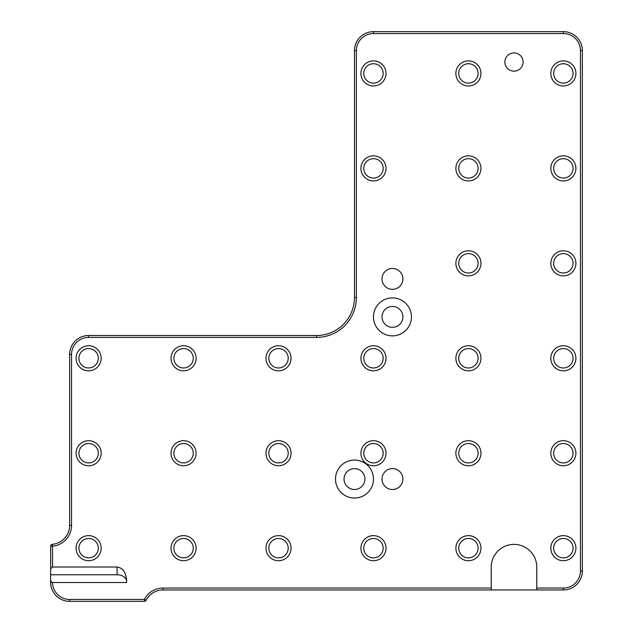 <?xml version="1.0" encoding="UTF-8"?>
<svg xmlns="http://www.w3.org/2000/svg" width="633" height="633" viewBox="0 0 633 633"><rect width="100%" height="100%" fill="white"/><g stroke="black" fill="none" stroke-linecap="round" stroke-linejoin="round"><path stroke-width="0.95" d="M373.47 63.735A9.693 9.693 0 0 0 363.777 73.428A9.693 9.693 0 0 0 373.47 83.121A9.693 9.693 0 0 0 383.163 73.428A9.693 9.693 0 0 0 373.47 63.735M373.47 60.887A12.541 12.541 0 0 0 360.929 73.428A12.541 12.541 0 0 0 373.47 85.969A12.541 12.541 0 0 0 386.011 73.428A12.541 12.541 0 0 0 373.47 60.887M373.47 155.837A12.541 12.541 0 0 0 360.929 168.378A12.541 12.541 0 0 0 373.47 180.919A12.541 12.541 0 0 0 386.011 168.378A12.541 12.541 0 0 0 373.47 155.837M373.47 158.685A9.693 9.693 0 0 0 363.777 168.378A9.693 9.693 0 0 0 373.47 178.071A9.693 9.693 0 0 0 383.163 168.378A9.693 9.693 0 0 0 373.47 158.685M468.42 60.887A12.541 12.541 0 0 0 455.879 73.428A12.541 12.541 0 0 0 468.42 85.969A12.541 12.541 0 0 0 480.961 73.428A12.541 12.541 0 0 0 468.42 60.887M468.42 63.735A9.693 9.693 0 0 0 458.727 73.428A9.693 9.693 0 0 0 468.42 83.121A9.693 9.693 0 0 0 478.113 73.428A9.693 9.693 0 0 0 468.42 63.735M468.42 250.787A12.541 12.541 0 0 0 455.879 263.328A12.541 12.541 0 0 0 468.42 275.869A12.541 12.541 0 0 0 480.961 263.328A12.541 12.541 0 0 0 468.42 250.787M468.42 253.635A9.693 9.693 0 0 0 458.727 263.328A9.693 9.693 0 0 0 468.42 273.021A9.693 9.693 0 0 0 478.113 263.328A9.693 9.693 0 0 0 468.42 253.635M563.37 60.887A12.541 12.541 0 0 0 550.829 73.428A12.541 12.541 0 0 0 563.37 85.969A12.541 12.541 0 0 0 575.911 73.428A12.541 12.541 0 0 0 563.37 60.887M563.37 63.735A9.693 9.693 0 0 0 553.677 73.428A9.693 9.693 0 0 0 563.37 83.121A9.693 9.693 0 0 0 573.063 73.428A9.693 9.693 0 0 0 563.37 63.735M563.37 155.837A12.541 12.541 0 0 0 550.829 168.378A12.541 12.541 0 0 0 563.37 180.919A12.541 12.541 0 0 0 575.911 168.378A12.541 12.541 0 0 0 563.37 155.837M563.37 158.685A9.693 9.693 0 0 0 553.677 168.378A9.693 9.693 0 0 0 563.37 178.071A9.693 9.693 0 0 0 573.063 168.378A9.693 9.693 0 0 0 563.37 158.685M468.42 155.837A12.541 12.541 0 0 0 455.879 168.378A12.541 12.541 0 0 0 468.42 180.919A12.541 12.541 0 0 0 480.961 168.378A12.541 12.541 0 0 0 468.42 155.837M468.42 158.685A9.693 9.693 0 0 0 458.727 168.378A9.693 9.693 0 0 0 468.42 178.071A9.693 9.693 0 0 0 478.113 168.378A9.693 9.693 0 0 0 468.42 158.685M563.37 250.787A12.541 12.541 0 0 0 550.829 263.328A12.541 12.541 0 0 0 563.37 275.869A12.541 12.541 0 0 0 575.911 263.328A12.541 12.541 0 0 0 563.37 250.787M563.37 253.635A9.693 9.693 0 0 0 553.677 263.328A9.693 9.693 0 0 0 563.37 273.021A9.693 9.693 0 0 0 573.063 263.328A9.693 9.693 0 0 0 563.37 253.635M392.46 297.89A18.99 18.99 0 0 0 373.47 316.88A18.99 18.99 0 0 0 392.46 335.87A18.99 18.99 0 0 0 411.45 316.88A18.99 18.99 0 0 0 392.46 297.89M392.46 306.435A10.444 10.444 0 0 0 382.016 316.88A10.444 10.444 0 0 0 392.46 327.324A10.444 10.444 0 0 0 402.904 316.88A10.444 10.444 0 0 0 392.46 306.435M354.48 460.064A18.99 18.99 0 0 0 335.49 479.054A18.99 18.99 0 0 0 354.48 498.044A18.99 18.99 0 0 0 373.47 479.054A18.99 18.99 0 0 0 354.48 460.064M354.48 468.61A10.444 10.444 0 0 0 344.036 479.054A10.444 10.444 0 0 0 354.48 489.499A10.444 10.444 0 0 0 364.925 479.054A10.444 10.444 0 0 0 354.48 468.61M563.37 535.637A12.541 12.541 0 0 0 550.829 548.178A12.541 12.541 0 0 0 563.37 560.719A12.541 12.541 0 0 0 575.911 548.178A12.541 12.541 0 0 0 563.37 535.637M563.37 538.485A9.693 9.693 0 0 0 553.677 548.178A9.693 9.693 0 0 0 563.37 557.871A9.693 9.693 0 0 0 573.063 548.178A9.693 9.693 0 0 0 563.37 538.485M563.37 440.687A12.541 12.541 0 0 0 550.829 453.228A12.541 12.541 0 0 0 563.37 465.769A12.541 12.541 0 0 0 575.911 453.228A12.541 12.541 0 0 0 563.37 440.687M563.37 443.535A9.693 9.693 0 0 0 553.677 453.228A9.693 9.693 0 0 0 563.37 462.921A9.693 9.693 0 0 0 573.063 453.228A9.693 9.693 0 0 0 563.37 443.535M563.37 345.737A12.541 12.541 0 0 0 550.829 358.278A12.541 12.541 0 0 0 563.37 370.819A12.541 12.541 0 0 0 575.911 358.278A12.541 12.541 0 0 0 563.37 345.737M563.37 348.585A9.693 9.693 0 0 0 553.677 358.278A9.693 9.693 0 0 0 563.37 367.971A9.693 9.693 0 0 0 573.063 358.278A9.693 9.693 0 0 0 563.37 348.585M468.42 535.637A12.541 12.541 0 0 0 455.879 548.178A12.541 12.541 0 0 0 468.42 560.719A12.541 12.541 0 0 0 480.961 548.178A12.541 12.541 0 0 0 468.42 535.637M468.42 538.485A9.693 9.693 0 0 0 458.727 548.178A9.693 9.693 0 0 0 468.42 557.871A9.693 9.693 0 0 0 478.113 548.178A9.693 9.693 0 0 0 468.42 538.485M468.42 440.687A12.541 12.541 0 0 0 455.879 453.228A12.541 12.541 0 0 0 468.42 465.769A12.541 12.541 0 0 0 480.961 453.228A12.541 12.541 0 0 0 468.42 440.687M468.42 443.535A9.693 9.693 0 0 0 458.727 453.228A9.693 9.693 0 0 0 468.42 462.921A9.693 9.693 0 0 0 478.113 453.228A9.693 9.693 0 0 0 468.42 443.535M468.42 345.737A12.541 12.541 0 0 0 455.879 358.278A12.541 12.541 0 0 0 468.42 370.819A12.541 12.541 0 0 0 480.961 358.278A12.541 12.541 0 0 0 468.42 345.737M468.42 348.585A9.693 9.693 0 0 0 458.727 358.278A9.693 9.693 0 0 0 468.42 367.971A9.693 9.693 0 0 0 478.113 358.278A9.693 9.693 0 0 0 468.42 348.585M373.47 535.637A12.541 12.541 0 0 0 360.929 548.178A12.541 12.541 0 0 0 373.47 560.719A12.541 12.541 0 0 0 386.011 548.178A12.541 12.541 0 0 0 373.47 535.637M373.47 538.485A9.693 9.693 0 0 0 363.777 548.178A9.693 9.693 0 0 0 373.47 557.871A9.693 9.693 0 0 0 383.163 548.178A9.693 9.693 0 0 0 373.47 538.485M373.47 440.687A12.541 12.541 0 0 0 360.929 453.228A12.541 12.541 0 0 0 373.47 465.769A12.541 12.541 0 0 0 386.011 453.228A12.541 12.541 0 0 0 373.47 440.687M373.47 443.535A9.693 9.693 0 0 0 363.777 453.228A9.693 9.693 0 0 0 373.47 462.921A9.693 9.693 0 0 0 383.163 453.228A9.693 9.693 0 0 0 373.47 443.535M373.47 345.737A12.541 12.541 0 0 0 360.929 358.278A12.541 12.541 0 0 0 373.47 370.819A12.541 12.541 0 0 0 386.011 358.278A12.541 12.541 0 0 0 373.47 345.737M373.47 348.585A9.693 9.693 0 0 0 363.777 358.278A9.693 9.693 0 0 0 373.47 367.971A9.693 9.693 0 0 0 383.163 358.278A9.693 9.693 0 0 0 373.47 348.585M278.52 535.637A12.541 12.541 0 0 0 265.979 548.178A12.541 12.541 0 0 0 278.52 560.719A12.541 12.541 0 0 0 291.061 548.178A12.541 12.541 0 0 0 278.52 535.637M278.52 538.485A9.693 9.693 0 0 0 268.827 548.178A9.693 9.693 0 0 0 278.52 557.871A9.693 9.693 0 0 0 288.213 548.178A9.693 9.693 0 0 0 278.52 538.485M278.52 440.687A12.541 12.541 0 0 0 265.979 453.228A12.541 12.541 0 0 0 278.52 465.769A12.541 12.541 0 0 0 291.061 453.228A12.541 12.541 0 0 0 278.52 440.687M278.52 443.535A9.693 9.693 0 0 0 268.827 453.228A9.693 9.693 0 0 0 278.52 462.921A9.693 9.693 0 0 0 288.213 453.228A9.693 9.693 0 0 0 278.52 443.535M278.52 345.737A12.541 12.541 0 0 0 265.979 358.278A12.541 12.541 0 0 0 278.52 370.819A12.541 12.541 0 0 0 291.061 358.278A12.541 12.541 0 0 0 278.52 345.737M278.52 348.585A9.693 9.693 0 0 0 268.827 358.278A9.693 9.693 0 0 0 278.52 367.971A9.693 9.693 0 0 0 288.213 358.278A9.693 9.693 0 0 0 278.52 348.585M183.57 535.637A12.541 12.541 0 0 0 171.029 548.178A12.541 12.541 0 0 0 183.57 560.719A12.541 12.541 0 0 0 196.111 548.178A12.541 12.541 0 0 0 183.57 535.637M183.57 538.485A9.693 9.693 0 0 0 173.877 548.178A9.693 9.693 0 0 0 183.57 557.871A9.693 9.693 0 0 0 193.263 548.178A9.693 9.693 0 0 0 183.57 538.485M183.57 440.687A12.541 12.541 0 0 0 171.029 453.228A12.541 12.541 0 0 0 183.57 465.769A12.541 12.541 0 0 0 196.111 453.228A12.541 12.541 0 0 0 183.57 440.687M183.57 443.535A9.693 9.693 0 0 0 173.877 453.228A9.693 9.693 0 0 0 183.57 462.921A9.693 9.693 0 0 0 193.263 453.228A9.693 9.693 0 0 0 183.57 443.535M183.57 345.737A12.541 12.541 0 0 0 171.029 358.278A12.541 12.541 0 0 0 183.57 370.819A12.541 12.541 0 0 0 196.111 358.278A12.541 12.541 0 0 0 183.57 345.737M183.57 348.585A9.693 9.693 0 0 0 173.877 358.278A9.693 9.693 0 0 0 183.57 367.971A9.693 9.693 0 0 0 193.263 358.278A9.693 9.693 0 0 0 183.57 348.585M88.62 535.637A12.541 12.541 0 0 0 76.079 548.178A12.541 12.541 0 0 0 88.62 560.719A12.541 12.541 0 0 0 101.161 548.178A12.541 12.541 0 0 0 88.62 535.637M88.62 538.485A9.693 9.693 0 0 0 78.927 548.178A9.693 9.693 0 0 0 88.62 557.871A9.693 9.693 0 0 0 98.313 548.178A9.693 9.693 0 0 0 88.62 538.485M88.62 440.687A12.541 12.541 0 0 0 76.079 453.228A12.541 12.541 0 0 0 88.62 465.769A12.541 12.541 0 0 0 101.161 453.228A12.541 12.541 0 0 0 88.62 440.687M88.62 443.535A9.693 9.693 0 0 0 78.927 453.228A9.693 9.693 0 0 0 88.62 462.921A9.693 9.693 0 0 0 98.313 453.228A9.693 9.693 0 0 0 88.62 443.535M88.62 345.737A12.541 12.541 0 0 0 76.079 358.278A12.541 12.541 0 0 0 88.62 370.819A12.541 12.541 0 0 0 101.161 358.278A12.541 12.541 0 0 0 88.62 345.737M88.62 348.585A9.693 9.693 0 0 0 78.927 358.278A9.693 9.693 0 0 0 88.62 367.971A9.693 9.693 0 0 0 98.313 358.278A9.693 9.693 0 0 0 88.62 348.585M513.996 52.919A9.115 9.115 0 0 0 504.881 62.034A9.115 9.115 0 0 0 513.996 71.149A9.115 9.115 0 0 0 523.111 62.034A9.115 9.115 0 0 0 513.996 52.919M392.46 268.455A10.444 10.444 0 0 0 382.016 278.9A10.444 10.444 0 0 0 392.46 289.344A10.444 10.444 0 0 0 402.904 278.9A10.444 10.444 0 0 0 392.46 268.455M392.46 468.61A10.444 10.444 0 0 0 382.016 479.054A10.444 10.444 0 0 0 392.46 489.499A10.444 10.444 0 0 0 402.904 479.054A10.444 10.444 0 0 0 392.46 468.61M356.379 50.64L356.379 297.51A39.879 39.879 0 0 1 316.5 337.389L88.62 337.389A17.091 17.091 0 0 0 71.529 354.48L69.63 354.48L69.63 525.39L69.63 354.48A18.99 18.99 0 0 1 88.62 335.49L316.5 335.49A37.98 37.98 0 0 0 354.48 297.51L354.48 50.64A18.99 18.99 0 0 1 373.47 31.65L563.37 31.65L373.47 31.65L373.47 33.549A17.091 17.091 0 0 0 356.379 50.64L354.48 50.64A18.99 18.99 0 0 1 373.47 31.65M582.36 50.64L580.461 50.64A17.091 17.091 0 0 0 563.37 33.549L563.37 31.65A18.99 18.99 0 0 1 582.36 50.64A18.99 18.99 0 0 0 563.37 31.65A18.99 18.99 0 0 1 582.36 50.64L582.36 570.966A18.99 18.99 0 0 1 563.37 589.956A18.99 18.99 0 0 0 582.36 570.966A18.99 18.99 0 0 1 563.37 589.956L536.784 589.956L536.784 567.168A22.788 22.788 0 0 0 513.996 544.38A22.788 22.788 0 0 0 491.208 567.168L491.208 589.956L536.784 589.956M126.6 581.482A9.495 6.718 -0 0 0 117.105 574.764L50.64 574.764L50.64 568.917L50.64 582.36L50.64 580.611L51.795 582.36L52.539 582.51L126.6 582.51L126.6 580.445C125.999 572.343 122.834 567.872 117.105 567.018L52.539 567.018L50.64 568.917L50.64 546.192A1.899 1.899 0 0 1 52.365 544.301A18.99 18.99 0 0 0 69.63 525.39A18.99 18.99 0 0 1 52.365 544.301A1.899 1.899 0 0 0 50.64 546.192L52.539 546.192L52.365 544.301M491.208 589.956L162.998 589.956A18.99 18.99 0 0 0 146.081 600.313A1.899 1.899 0 0 1 144.387 601.35L69.63 601.35A18.99 18.99 0 0 1 50.64 582.36L51.795 582.36M316.5 337.389L316.5 335.49A37.98 37.98 0 0 0 354.48 297.51L356.379 297.51M69.63 354.48A18.99 18.99 0 0 1 88.62 335.49L88.62 337.389M52.539 582.51A17.091 17.091 0 0 0 69.63 599.451L69.63 601.35A18.99 18.99 0 0 1 50.64 582.36M162.998 588.057L162.998 589.956A18.99 18.99 0 0 0 146.081 600.313A1.899 1.899 0 0 1 144.387 601.35L144.387 599.451A20.889 20.889 0 0 1 162.998 588.057L491.208 588.057M563.37 589.956L563.37 588.057A17.091 17.091 0 0 0 580.461 570.966L580.461 50.64M536.784 588.057L563.37 588.057M582.36 570.966L580.461 570.966M563.37 33.549L373.47 33.549M71.529 354.48L71.529 525.39L69.63 525.39M71.529 525.39A20.889 20.889 0 0 1 52.539 546.192L52.539 567.018M117.105 574.764L117.105 567.018M69.63 599.451L144.387 599.451L146.081 600.313"/></g></svg>

